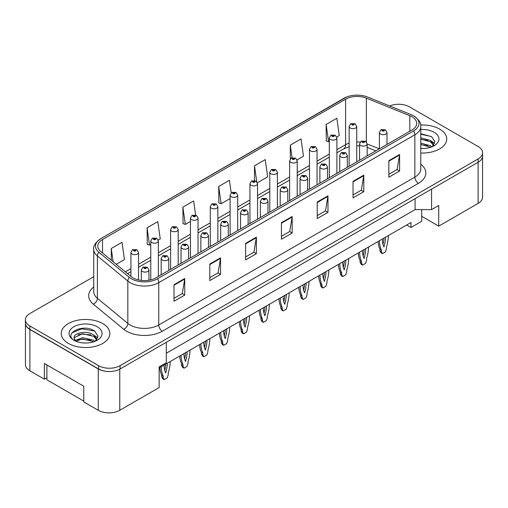 <?xml version="1.0" encoding="UTF-8"?>
<svg xmlns="http://www.w3.org/2000/svg" width="508" height="508" viewBox="0 0 508 508"><rect width="100%" height="100%" fill="white"/><g stroke="black" fill="none" stroke-linecap="round" stroke-linejoin="round"><path stroke-width="0.76" d="M421.716 209.607L421.716 216.325L438.728 226.143L478.117 203.403A15.189 8.769 0 0 0 482.562 197.199L482.562 156.642M25.438 323.679L25.438 364.611A15.189 8.769 0 0 0 29.883 370.815L44.387 379.184L44.387 363.474L83.776 386.213L83.776 401.923L98.279 410.299A15.189 8.769 0 0 0 119.761 410.299L159.15 387.56L159.15 366.884L166.306 362.75L166.306 342.284M44.387 379.184L46.895 377.736M159.15 367.919L410.978 222.523L410.978 227.489L406.679 225.006M166.306 353.238L415.093 209.607L415.093 198.647M415.093 209.607L431.565 209.607L431.565 189.141M25.514 324.142A15.189 8.769 0 0 0 29.883 329.463L98.279 368.954A15.189 8.769 0 0 0 107.499 371.475M431.565 209.607L438.728 205.473L438.728 226.143M421.716 216.325L421.716 221.285L410.978 227.489M439.623 129.083A24.308 14.034 0 0 0 420.662 125.012A24.308 14.034 0 0 1 439.623 129.083A24.308 14.034 0 0 1 446.742 139.008A24.308 14.034 0 0 0 439.623 129.083M102.749 323.577A24.308 14.034 0 0 0 76.263 320.529A24.308 14.034 0 0 0 61.258 333.496A24.308 14.034 0 0 0 68.377 343.421A24.308 14.034 0 0 0 94.869 346.462A24.308 14.034 0 0 0 109.874 333.496A24.308 14.034 0 0 0 102.749 323.577A24.308 14.034 0 0 0 76.263 320.529A24.308 14.034 0 0 0 61.258 333.496A24.308 14.034 0 0 0 68.377 343.421A24.308 14.034 0 0 0 94.869 346.462A24.308 14.034 0 0 0 109.874 333.496A24.308 14.034 0 0 0 102.749 323.577M411.982 116.764A16.205 9.354 180 0 1 416.725 123.374A16.205 9.354 180 0 1 411.982 129.991L155.893 277.844A16.205 9.354 180 0 1 131.159 276.593L100.724 251.498A16.205 9.354 180 0 1 97.79 246.132A16.205 9.354 180 0 1 102.533 239.516L345.592 99.187A16.205 9.354 180 0 1 366.351 98.139L409.816 115.716A16.205 9.354 180 0 1 411.982 116.764M413.588 115.83A18.485 10.668 0 0 0 411.124 114.637L367.652 97.066A18.485 10.668 0 0 0 367.449 96.984A18.485 10.668 0 0 0 346.659 96.984A18.485 10.668 0 0 0 343.986 98.26L100.927 238.589A18.485 10.668 0 0 0 98.857 252.254L129.292 277.349A18.485 10.668 0 0 0 157.499 278.778L413.588 130.924A18.485 10.668 0 0 0 413.588 115.83M93.739 276.682L29.851 313.569A15.189 8.769 0 0 0 25.4 319.773L25.4 323.075A15.189 8.769 0 0 0 29.851 329.279L98.596 368.973A15.189 8.769 0 0 0 120.085 368.973L478.149 162.243A15.189 8.769 0 0 0 482.6 156.039L482.6 152.737A15.189 8.769 0 0 0 478.149 146.533L409.404 106.839A15.189 8.769 0 0 0 389.68 105.969M174.009 284.709L174.009 301.25L184.747 295.046L184.747 278.505L174.009 284.709M174.009 298.31L182.283 293.535L184.709 279.057A4.051 2.337 -120 0 0 184.747 278.505M182.207 293.58L184.747 295.046M209.817 264.033L209.817 280.575L220.555 274.371L220.555 257.835L209.817 264.033M209.817 277.641L218.091 272.866L220.51 258.382A4.051 2.337 -120 0 0 220.555 257.835M218.015 272.904L220.555 274.371M245.624 243.364L245.624 259.899L256.362 253.702L256.362 237.16L245.624 243.364M245.624 256.965L253.892 252.19L256.318 237.712A4.051 2.337 -120 0 0 256.362 237.16M253.822 252.235L256.362 253.702M388.849 160.674L388.849 177.209L399.593 171.006L399.593 154.47L388.849 160.674M388.849 174.276L397.123 169.501L399.548 155.016A4.051 2.337 -120 0 0 399.593 154.47M397.046 169.539L399.593 171.006M353.041 181.343L353.041 197.885L363.785 191.681L363.785 175.146L353.041 181.343M353.041 194.951L361.315 190.17L363.741 175.692A4.051 2.337 -120 0 0 363.785 175.146M361.245 190.214L363.785 191.681M317.233 202.019L317.233 218.554L327.978 212.357L327.978 195.815L317.233 202.019M317.233 215.621L325.507 210.845L327.933 196.367A4.051 2.337 -120 0 0 327.978 195.815M325.438 210.89L327.978 212.357M281.426 222.688L281.426 239.23L292.17 233.026L292.17 216.491L281.426 222.688M281.426 236.296L289.7 231.515L292.125 217.037A4.051 2.337 -120 0 0 292.17 216.491M289.63 231.559L292.17 233.026M420.776 153.01A24.308 14.034 0 0 0 446.742 139.008A24.308 14.034 0 0 1 420.776 153.01M25.4 319.773A15.189 8.769 0 0 0 29.851 325.971L98.596 365.665A15.189 8.769 0 0 0 120.085 365.665L478.149 158.934A15.189 8.769 0 0 0 482.6 152.737M158.217 240.068L160.249 238.893L157.823 221.615L147.079 227.819L147.257 244.253M116.243 264.3L124.441 259.569L122.015 242.291L111.271 248.488L111.271 260.204M257.404 182.804L267.665 176.879L265.246 159.595L254.502 165.799L254.502 180.518M297.078 159.899L303.473 156.204L301.047 138.925L290.309 145.123L290.309 158.915M336.747 136.995L339.28 135.528L336.855 118.25L326.117 124.454L326.288 140.894M195.605 215.024L193.631 200.939L182.886 207.143L183.058 223.584M231.204 192.856L229.438 180.27L218.694 186.474L218.865 202.908M218.694 186.474L221.12 203.752L230.118 198.558M221.12 203.752L218.694 202.844M254.502 165.799L256.724 181.661M290.309 145.123L292.081 157.753M326.117 124.454L328.543 141.732L329.298 141.294M328.543 141.732L326.117 140.824M182.886 207.143L185.312 224.422L190.443 221.463M185.312 224.422L182.886 223.52M147.079 227.819L149.504 245.097L150.768 244.367M149.504 245.097L147.079 244.189M111.271 248.488L113.132 261.734M386.988 144.418L386.988 132.474A3.797 2.191 180 0 1 384.645 134.499A3.797 2.191 180 0 1 380.505 134.023A3.797 2.191 180 0 1 379.393 132.474L380.905 129.838A2.534 1.524 57.8 0 1 382.257 129.915A1.264 0.73 0 0 0 382.295 130.924A1.264 0.73 0 0 0 384.086 130.924A1.264 0.73 0 0 0 384.086 129.889A1.264 0.73 0 0 0 382.334 129.87L383.699 130.404L382.835 130.613L382.848 130.188M382.334 129.87A2.534 1.397 -117.9 0 0 381.152 129.699A2.534 1.397 -117.9 0 0 381.038 129.769M382.816 130.607L382.257 129.915M382.835 130.613L382.816 130.207M379.432 240.735A33.674 19.444 120 0 0 381.4 250.088L381.4 251.758L382.403 253.657L385.413 251.924L386.417 248.863L386.417 247.193A33.674 19.444 120 0 0 388.379 235.572M382.302 239.084A29.623 17.101 120 0 0 383.908 246.996A29.623 17.101 120 0 0 385.515 237.223M378.073 241.522A33.674 19.444 120 0 0 379.971 249.263L379.971 250.933L380.968 252.832L382.403 253.657M382.975 244.342A29.623 17.101 120 0 0 384.004 238.1M381.4 250.088L379.971 249.263M381.4 251.758L379.971 250.933M356.73 161.887L356.73 126.46A3.797 2.191 180 0 1 354.387 128.486A3.797 2.191 180 0 1 350.247 128.01A3.797 2.191 180 0 1 349.136 126.46L350.653 123.819A2.534 1.524 57.8 0 1 352 123.895A1.264 0.73 0 0 0 352.038 124.904A1.264 0.73 0 0 0 353.828 124.904A1.264 0.73 0 0 0 353.828 123.876A1.264 0.73 0 0 0 352.076 123.85L353.441 124.39L352.577 124.6L352 123.895M352.59 124.606L352.59 124.174M352.076 123.85A2.534 1.397 -117.9 0 0 350.895 123.679A2.534 1.397 -117.9 0 0 350.78 123.755M352.558 124.587L352.558 124.193M420.776 148.355L423.526 148.52M420.776 143.104L430.53 145.758L431.87 146.831M420.776 144.418L430.771 147.237M420.776 137.852L430.53 140.506L433.819 145.047M420.776 139.167L430.53 141.815L433.559 145.39M420.776 148.488A16.51 9.531 0 0 0 434.111 145.745A16.51 9.531 0 0 0 434.111 132.264A16.51 9.531 0 0 0 420.776 129.521M432.257 146.666L434.848 141.592L431.571 136.658L420.776 133.706M420.776 134.214L431.349 136.512M420.776 139.465L427.692 140.367M420.776 144.716L427.692 145.618M431.317 141.084L434.664 143.326M82.798 342.894L86.658 343.008M75.228 340.474L82.601 337.661L93.662 340.246L94.996 341.319M75.908 341.179L82.601 338.976L93.904 341.725M75.343 340.982L74.162 338.207A11.449 6.61 0 0 0 76.01 341.268M96.945 339.541L93.662 334.994C86.785 329.87 72.65 333.032 74.162 338.207L74.117 337.706M74.187 338.372L74.505 337.522L82.601 333.724L93.662 336.309L96.691 339.877M95.39 341.16L97.974 336.08L94.704 331.153C83.122 322.821 62.535 333.794 74.422 340.525L75.006 340.881M97.238 326.758A16.51 9.531 0 0 0 73.889 326.758A16.51 9.531 0 0 0 73.889 340.239A16.51 9.531 0 0 0 97.238 340.239A16.51 9.531 0 0 0 97.238 326.758M83.776 401.098L46.895 379.806L46.895 364.922M72.003 332.804L81.699 328.828L94.482 331M78.061 334.74L81.699 334.08L90.824 334.861M78.061 339.992L81.699 339.331L90.824 340.112M94.444 335.578L97.79 337.814M367.151 155.873L367.151 143.929A3.797 2.191 180 0 1 364.808 145.955A3.797 2.191 180 0 1 360.667 145.478A3.797 2.191 180 0 1 359.556 143.929L361.074 141.287A2.534 1.524 57.8 0 1 362.42 141.364A1.264 0.73 0 0 0 362.458 142.373A1.264 0.73 0 0 0 364.249 142.373A1.264 0.73 0 0 0 364.249 141.345A1.264 0.73 0 0 0 362.496 141.319L363.709 141.649L362.998 142.069L363.01 141.643M362.496 141.319A2.534 1.397 -117.9 0 0 361.315 141.148A2.534 1.397 -117.9 0 0 361.201 141.224M362.979 142.056L362.42 141.364M362.998 142.069L362.979 141.662M359.6 252.19A33.674 19.444 120 0 0 361.563 261.544L361.563 263.207L362.566 265.113L365.576 263.373L366.579 260.318L366.579 258.648A33.674 19.444 120 0 0 368.541 247.028M362.464 250.533A29.623 17.101 120 0 0 364.071 258.445A29.623 17.101 120 0 0 365.677 248.679M358.235 252.978A33.674 19.444 120 0 0 360.134 260.712L360.134 262.382L361.131 264.287L362.566 265.113M363.137 255.797A29.623 17.101 120 0 0 364.166 249.549M361.563 261.544L360.134 260.712M361.563 263.207L360.134 262.382M347.313 167.329L347.313 155.378A3.797 2.191 180 0 1 344.97 157.404A3.797 2.191 180 0 1 340.83 156.928A3.797 2.191 180 0 1 339.719 155.378L341.236 152.743A2.534 1.524 57.8 0 1 342.582 152.819A1.264 0.73 0 0 0 342.621 153.829A1.264 0.73 0 0 0 344.411 153.829A1.264 0.73 0 0 0 344.411 152.794A1.264 0.73 0 0 0 342.659 152.775L344.024 153.314L343.16 153.518L342.582 152.819M343.173 153.53L343.173 153.099M342.659 152.775A2.534 1.397 -117.9 0 0 341.478 152.603A2.534 1.397 -117.9 0 0 341.363 152.673M343.16 153.518L343.141 153.111M339.763 263.639A33.674 19.444 120 0 0 341.725 272.993L341.725 274.663L342.729 276.568L345.738 274.828L346.742 271.767L346.742 270.097A33.674 19.444 120 0 0 348.704 258.477M342.627 261.988A29.623 17.101 120 0 0 344.233 269.9A29.623 17.101 120 0 0 345.84 260.134M338.398 264.433A33.674 19.444 120 0 0 340.296 272.167L340.296 273.837L341.293 275.736L342.729 276.568M343.3 267.252A29.623 17.101 120 0 0 344.329 261.004M341.725 272.993L340.296 272.167M341.725 274.663L340.296 273.837M327.476 178.778L327.476 166.834A3.797 2.191 180 0 1 325.133 168.859A3.797 2.191 180 0 1 320.993 168.383A3.797 2.191 180 0 1 319.881 166.834L321.399 164.198A2.534 1.524 57.8 0 1 322.745 164.268A1.264 0.73 0 0 0 322.783 165.284A1.264 0.73 0 0 0 324.574 165.284A1.264 0.73 0 0 0 324.574 164.249A1.264 0.73 0 0 0 322.828 164.224L324.187 164.763L323.323 164.973L322.745 164.268M323.336 164.979L323.336 164.548M322.828 164.224A2.534 1.397 -117.9 0 0 321.64 164.052A2.534 1.397 -117.9 0 0 321.532 164.128M323.323 164.973L323.304 164.567M319.926 275.095A33.674 19.444 120 0 0 321.888 284.448L321.888 286.118L322.891 288.017L325.901 286.283L326.904 283.223L326.904 281.553A33.674 19.444 120 0 0 328.866 269.932M322.79 273.444A29.623 17.101 120 0 0 324.396 281.356A29.623 17.101 120 0 0 326.003 271.583M318.56 275.882A33.674 19.444 120 0 0 320.459 283.616L320.459 285.286L321.456 287.191L322.891 288.017M323.463 278.702A29.623 17.101 120 0 0 324.498 272.453M321.888 284.448L320.459 283.616M321.888 286.118L320.459 285.286M307.638 190.233L307.638 178.283A3.797 2.191 180 0 1 305.295 180.308A3.797 2.191 180 0 1 301.155 179.832A3.797 2.191 180 0 1 300.044 178.283L301.561 175.647A2.534 1.524 57.8 0 1 302.908 175.724A1.264 0.73 0 0 0 302.946 176.733A1.264 0.73 0 0 0 304.736 176.733A1.264 0.73 0 0 0 304.736 175.698A1.264 0.73 0 0 0 302.99 175.679L304.203 176.009L303.486 176.422L303.498 176.003M302.99 175.679A2.534 1.397 -117.9 0 0 301.803 175.508A2.534 1.397 -117.9 0 0 301.695 175.578M303.473 176.416L302.908 175.724M303.486 176.422L303.473 176.022M300.088 286.55A33.674 19.444 120 0 0 302.05 295.897L302.05 297.567L303.054 299.472L306.064 297.732L307.067 294.672L307.067 293.008A33.674 19.444 120 0 0 309.029 281.381M302.952 284.893A29.623 17.101 120 0 0 304.559 292.805A29.623 17.101 120 0 0 306.165 283.039M298.723 287.337A33.674 19.444 120 0 0 300.622 295.072L300.622 296.742L301.625 298.647L303.054 299.472M303.625 290.157A29.623 17.101 120 0 0 304.66 283.909M302.05 295.897L300.622 295.072M302.05 297.567L300.622 296.742M336.893 173.342L336.893 137.909A3.797 2.191 180 0 1 334.55 139.935A3.797 2.191 180 0 1 330.41 139.459A3.797 2.191 180 0 1 329.298 137.909L330.816 135.274A2.534 1.524 57.8 0 1 332.162 135.35A1.264 0.73 0 0 0 332.2 136.36A1.264 0.73 0 0 0 333.991 136.36A1.264 0.73 0 0 0 333.991 135.325A1.264 0.73 0 0 0 332.245 135.306L333.458 135.636L332.74 136.049L332.753 135.63M332.245 135.306A2.534 1.397 -117.9 0 0 331.057 135.134A2.534 1.397 -117.9 0 0 330.949 135.204M332.721 136.042L332.162 135.35M332.74 136.049L332.721 135.649M317.055 184.798L317.055 149.365A3.797 2.191 180 0 1 314.712 151.39A3.797 2.191 180 0 1 310.572 150.914A3.797 2.191 180 0 1 309.461 149.365L310.979 146.729A2.534 1.524 57.8 0 1 312.325 146.799A1.264 0.73 0 0 0 312.363 147.815A1.264 0.73 0 0 0 314.154 147.815A1.264 0.73 0 0 0 314.154 146.78A1.264 0.73 0 0 0 312.407 146.755L313.766 147.295L312.903 147.504L312.325 146.799M312.915 147.511L312.915 147.079M312.407 146.755A2.534 1.397 -117.9 0 0 311.22 146.583A2.534 1.397 -117.9 0 0 311.112 146.66M312.89 147.491L312.89 147.098M297.218 196.247L297.218 160.814A3.797 2.191 180 0 1 294.875 162.839A3.797 2.191 180 0 1 290.735 162.369A3.797 2.191 180 0 1 289.624 160.814L291.141 158.178A2.534 1.524 57.8 0 1 292.487 158.255A1.264 0.73 0 0 0 292.525 159.264A1.264 0.73 0 0 0 294.316 159.264A1.264 0.73 0 0 0 294.316 158.229A1.264 0.73 0 0 0 292.57 158.21L293.929 158.75L293.065 158.953L292.487 158.255M293.084 158.966L293.084 158.534M292.57 158.21A2.534 1.397 -117.9 0 0 291.382 158.039A2.534 1.397 -117.9 0 0 291.274 158.109M293.065 158.953L293.053 158.553M287.801 201.682L287.801 189.738A3.797 2.191 180 0 1 285.458 191.764A3.797 2.191 180 0 1 281.318 191.287A3.797 2.191 180 0 1 280.206 189.738L281.724 187.103A2.534 1.524 57.8 0 1 283.07 187.179A1.264 0.73 0 0 0 283.108 188.189A1.264 0.73 0 0 0 284.899 188.189A1.264 0.73 0 0 0 284.899 187.154A1.264 0.73 0 0 0 283.153 187.128L284.512 187.668L283.648 187.877L283.07 187.179M283.661 187.884L283.661 187.452M283.153 187.128A2.534 1.397 -117.9 0 0 281.965 186.963A2.534 1.397 -117.9 0 0 281.857 187.033M283.635 187.865L283.635 187.471M280.251 297.999A33.674 19.444 120 0 0 282.213 307.353L282.213 309.023L283.216 310.921L286.226 309.188L287.23 306.127L287.23 304.457A33.674 19.444 120 0 0 289.192 292.837M283.115 296.348A29.623 17.101 120 0 0 284.721 304.26A29.623 17.101 120 0 0 286.328 294.488M278.886 298.787A33.674 19.444 120 0 0 280.784 306.527L280.784 308.197L281.788 310.096L283.216 310.921M283.794 301.606A29.623 17.101 120 0 0 284.823 295.364M282.213 307.353L280.784 306.527M282.213 309.023L280.784 308.197M267.97 213.138L267.97 201.187A3.797 2.191 180 0 1 265.62 203.213A3.797 2.191 180 0 1 261.487 202.743A3.797 2.191 180 0 1 260.369 201.187L261.887 198.552A2.534 1.524 57.8 0 1 263.233 198.628A1.264 0.73 0 0 0 263.271 199.638A1.264 0.73 0 0 0 265.062 199.638A1.264 0.73 0 0 0 265.062 198.609A1.264 0.73 0 0 0 263.315 198.584L264.674 199.123L263.811 199.326L263.233 198.628M263.83 199.339L263.83 198.907M263.315 198.584A2.534 1.397 -117.9 0 0 262.128 198.412A2.534 1.397 -117.9 0 0 262.02 198.482M263.811 199.326L263.798 198.926M260.413 309.455A33.674 19.444 120 0 0 262.376 318.802L262.376 320.472L263.379 322.377L266.389 320.637L267.392 317.583L267.392 315.913A33.674 19.444 120 0 0 269.361 304.286M263.277 307.797A29.623 17.101 120 0 0 264.884 315.709A29.623 17.101 120 0 0 266.49 305.943M259.048 310.242A33.674 19.444 120 0 0 260.947 317.976L260.947 319.646L261.95 321.551L263.379 322.377M263.957 313.061A29.623 17.101 120 0 0 264.986 306.813M262.376 318.802L260.947 317.976M262.376 320.472L260.947 319.646M248.133 224.593L248.133 212.642A3.797 2.191 180 0 1 245.783 214.668A3.797 2.191 180 0 1 241.649 214.192A3.797 2.191 180 0 1 240.532 212.642L242.049 210.007A2.534 1.524 57.8 0 1 243.402 210.083A1.264 0.73 0 0 0 243.44 211.093A1.264 0.73 0 0 0 245.224 211.093A1.264 0.73 0 0 0 245.224 210.058A1.264 0.73 0 0 0 243.478 210.039L244.837 210.572L243.973 210.782L243.402 210.083M243.992 210.788L243.992 210.363M243.478 210.039A2.534 1.397 -117.9 0 0 242.291 209.868A2.534 1.397 -117.9 0 0 242.183 209.937M243.973 210.782L243.961 210.376M240.576 320.904A33.674 19.444 120 0 0 242.545 330.257L242.545 331.927L243.542 333.832L246.551 332.092L247.555 329.032L247.555 327.362A33.674 19.444 120 0 0 249.523 315.741M243.44 319.253A29.623 17.101 120 0 0 245.046 327.165A29.623 17.101 120 0 0 246.653 317.398M239.211 321.691A33.674 19.444 120 0 0 241.109 329.432L241.109 331.102L242.113 333L243.542 333.832M244.119 324.517A29.623 17.101 120 0 0 245.148 318.268M242.545 330.257L241.109 329.432M242.545 331.927L241.109 331.102M277.387 207.702L277.387 172.269A3.797 2.191 180 0 1 275.038 174.295A3.797 2.191 180 0 1 270.904 173.819A3.797 2.191 180 0 1 269.786 172.269L271.304 169.634A2.534 1.524 57.8 0 1 272.65 169.71A1.264 0.73 0 0 0 272.688 170.72A1.264 0.73 0 0 0 274.479 170.72A1.264 0.73 0 0 0 274.479 169.685A1.264 0.73 0 0 0 272.733 169.666L274.091 170.199L273.228 170.409L273.247 169.983M272.733 169.666A2.534 1.397 -117.9 0 0 271.545 169.494A2.534 1.397 -117.9 0 0 271.437 169.564M273.215 170.396L272.65 169.71M273.228 170.409L273.215 170.002M257.55 219.151L257.55 183.725A3.797 2.191 180 0 1 255.2 185.75A3.797 2.191 180 0 1 251.066 185.274A3.797 2.191 180 0 1 249.949 183.725L251.466 181.083A2.534 1.524 57.8 0 1 252.819 181.159A1.264 0.73 0 0 0 252.857 182.169A1.264 0.73 0 0 0 254.641 182.169A1.264 0.73 0 0 0 254.641 181.14A1.264 0.73 0 0 0 252.895 181.115L254.254 181.654L253.39 181.864L253.409 181.439M252.895 181.115A2.534 1.397 -117.9 0 0 251.708 180.943A2.534 1.397 -117.9 0 0 251.6 181.019M253.378 181.851L252.819 181.159M253.39 181.864L253.378 181.458M237.712 230.607L237.712 195.174A3.797 2.191 180 0 1 235.363 197.199A3.797 2.191 180 0 1 231.229 196.723A3.797 2.191 180 0 1 230.118 195.174L231.629 192.538A2.534 1.524 57.8 0 1 232.981 192.615A1.264 0.73 0 0 0 233.02 193.624A1.264 0.73 0 0 0 234.81 193.624A1.264 0.73 0 0 0 234.81 192.589A1.264 0.73 0 0 0 233.058 192.57L234.417 193.11L233.553 193.313L232.981 192.615M233.572 193.319L233.572 192.894M233.058 192.57A2.534 1.397 -117.9 0 0 231.87 192.399A2.534 1.397 -117.9 0 0 231.762 192.469M233.54 193.307L233.54 192.907M228.295 236.042L228.295 224.098A3.797 2.191 180 0 1 225.946 226.124A3.797 2.191 180 0 1 221.812 225.647A3.797 2.191 180 0 1 220.694 224.098L222.212 221.463A2.534 1.524 57.8 0 1 223.564 221.532A1.264 0.73 0 0 0 223.603 222.542A1.264 0.73 0 0 0 225.393 222.542A1.264 0.73 0 0 0 225.393 221.513A1.264 0.73 0 0 0 223.641 221.488L225 222.028L224.136 222.237L223.564 221.532M224.155 222.244L224.155 221.812M223.641 221.488A2.534 1.397 -117.9 0 0 222.453 221.317A2.534 1.397 -117.9 0 0 222.345 221.393M224.123 222.225L224.123 221.831M220.739 332.359A33.674 19.444 120 0 0 222.707 341.713L222.707 343.383L223.704 345.281L226.714 343.548L227.717 340.487L227.717 338.817A33.674 19.444 120 0 0 229.686 327.196M223.603 330.702A29.623 17.101 120 0 0 225.209 338.62A29.623 17.101 120 0 0 226.816 328.847M219.373 333.146A33.674 19.444 120 0 0 221.272 340.881L221.272 342.551L222.275 344.456L223.704 345.281M224.282 335.966A29.623 17.101 120 0 0 225.311 329.717M222.707 341.713L221.272 340.881M222.707 343.383L221.272 342.551M208.458 247.498L208.458 235.547A3.797 2.191 180 0 1 206.115 237.573A3.797 2.191 180 0 1 201.974 237.096A3.797 2.191 180 0 1 200.863 235.547L202.374 232.912A2.534 1.524 57.8 0 1 203.727 232.988A1.264 0.73 0 0 0 203.765 233.998A1.264 0.73 0 0 0 205.556 233.998A1.264 0.73 0 0 0 205.556 232.962A1.264 0.73 0 0 0 203.803 232.943L205.162 233.483L204.299 233.686L203.727 232.988M204.318 233.699L204.318 233.267M203.803 232.943A2.534 1.397 -117.9 0 0 202.616 232.772A2.534 1.397 -117.9 0 0 202.508 232.842M204.286 233.68L204.286 233.286M200.901 343.814A33.674 19.444 120 0 0 202.87 353.162L202.87 354.832L203.867 356.737L206.877 354.997L207.88 351.936L207.88 350.266A33.674 19.444 120 0 0 209.848 338.645M203.765 342.157A29.623 17.101 120 0 0 205.372 350.069A29.623 17.101 120 0 0 206.985 340.303M199.536 344.602A33.674 19.444 120 0 0 201.435 352.336L201.435 354.006L202.438 355.905L203.867 356.737M204.445 347.421A29.623 17.101 120 0 0 205.473 341.173M202.87 353.162L201.435 352.336M202.87 354.832L201.435 354.006M188.62 258.947L188.62 247.002A3.797 2.191 180 0 1 186.277 249.028A3.797 2.191 180 0 1 182.137 248.552A3.797 2.191 180 0 1 181.026 247.002L182.537 244.367A2.534 1.524 57.8 0 1 183.89 244.437A1.264 0.73 0 0 0 183.928 245.453A1.264 0.73 0 0 0 185.718 245.453A1.264 0.73 0 0 0 185.718 244.418A1.264 0.73 0 0 0 183.966 244.392L185.325 244.932L184.461 245.142L184.48 244.716M183.966 244.392A2.534 1.397 -117.9 0 0 182.785 244.227A2.534 1.397 -117.9 0 0 182.67 244.297M184.448 245.129L183.89 244.437M184.461 245.142L184.448 244.735M181.064 355.263A33.674 19.444 120 0 0 183.032 364.617L183.032 366.287L184.036 368.186L187.039 366.452L188.043 363.391L188.043 361.721A33.674 19.444 120 0 0 190.011 350.101M183.928 353.612A29.623 17.101 120 0 0 185.534 361.525A29.623 17.101 120 0 0 187.147 351.752M179.699 356.051A33.674 19.444 120 0 0 181.597 363.791L181.597 365.455L182.601 367.36L184.036 368.186M184.607 358.87A29.623 17.101 120 0 0 185.636 352.622M183.032 364.617L181.597 363.791M183.032 366.287L181.597 365.455M168.783 270.402L168.783 258.451A3.797 2.191 180 0 1 166.44 260.477A3.797 2.191 180 0 1 162.3 260.007A3.797 2.191 180 0 1 161.188 258.451L162.7 255.816A2.534 1.524 57.8 0 1 164.052 255.892A1.264 0.73 0 0 0 164.09 256.902A1.264 0.73 0 0 0 165.881 256.902A1.264 0.73 0 0 0 165.881 255.867A1.264 0.73 0 0 0 164.128 255.848L165.494 256.388L164.624 256.591L164.052 255.892M164.643 256.603L164.643 256.172M164.128 255.848A2.534 1.397 -117.9 0 0 162.947 255.676A2.534 1.397 -117.9 0 0 162.833 255.746M164.611 256.584L164.611 256.191M161.227 366.719A33.674 19.444 120 0 0 163.195 376.066L163.195 377.736L164.198 379.641L167.208 377.901L168.205 374.847L168.205 373.177A33.674 19.444 120 0 0 170.174 361.55M164.09 365.061A29.623 17.101 120 0 0 165.703 372.974A29.623 17.101 120 0 0 167.31 363.207M159.861 367.506A33.674 19.444 120 0 0 161.76 375.241L161.76 376.911L162.763 378.816L164.198 379.641M164.77 370.326A29.623 17.101 120 0 0 165.799 364.077M163.195 376.066L161.76 375.241M163.195 377.736L161.76 376.911M148.946 280.213L148.946 269.907A3.797 2.191 180 0 1 146.602 271.932A3.797 2.191 180 0 1 142.462 271.456A3.797 2.191 180 0 1 141.351 269.907L142.862 267.272A2.534 1.524 57.8 0 1 144.215 267.348A1.264 0.73 0 0 0 144.253 268.357A1.264 0.73 0 0 0 146.044 268.357A1.264 0.73 0 0 0 146.044 267.322A1.264 0.73 0 0 0 144.291 267.303L145.656 267.837L144.786 268.046L144.215 267.348M144.805 268.053L144.805 267.621M144.291 267.303A2.534 1.397 -117.9 0 0 143.11 267.132A2.534 1.397 -117.9 0 0 142.996 267.202M144.786 268.046L144.774 267.64M217.875 242.056L217.875 206.629A3.797 2.191 180 0 1 215.532 208.655A3.797 2.191 180 0 1 211.391 208.178A3.797 2.191 180 0 1 210.28 206.629L211.792 203.994A2.534 1.524 57.8 0 1 213.144 204.064A1.264 0.73 0 0 0 213.182 205.08A1.264 0.73 0 0 0 214.973 205.08A1.264 0.73 0 0 0 214.973 204.045A1.264 0.73 0 0 0 213.22 204.019L214.579 204.559L213.716 204.768L213.144 204.064M213.735 204.775L213.735 204.343M213.22 204.019A2.534 1.397 -117.9 0 0 212.039 203.848A2.534 1.397 -117.9 0 0 211.925 203.924M213.716 204.768L213.703 204.362M198.037 253.511L198.037 218.078A3.797 2.191 180 0 1 195.694 220.104A3.797 2.191 180 0 1 191.554 219.627A3.797 2.191 180 0 1 190.443 218.078L191.954 215.443A2.534 1.524 57.8 0 1 193.307 215.519A1.264 0.73 0 0 0 193.345 216.529A1.264 0.73 0 0 0 195.136 216.529A1.264 0.73 0 0 0 195.136 215.494A1.264 0.73 0 0 0 193.383 215.475L194.742 216.014L193.878 216.218L193.307 215.519M193.897 216.23L193.897 215.798M193.383 215.475A2.534 1.397 -117.9 0 0 192.202 215.303A2.534 1.397 -117.9 0 0 192.088 215.373M193.878 216.218L193.865 215.817M178.2 264.966L178.2 229.533A3.797 2.191 180 0 1 175.857 231.559A3.797 2.191 180 0 1 171.717 231.083A3.797 2.191 180 0 1 170.605 229.533L172.117 226.898A2.534 1.524 57.8 0 1 173.469 226.974A1.264 0.73 0 0 0 173.507 227.984A1.264 0.73 0 0 0 175.298 227.984A1.264 0.73 0 0 0 175.298 226.949A1.264 0.73 0 0 0 173.546 226.924L174.911 227.463L174.041 227.673L174.06 227.247M173.546 226.924A2.534 1.397 -117.9 0 0 172.364 226.759A2.534 1.397 -117.9 0 0 172.25 226.828M174.028 227.66L173.469 226.974M174.041 227.673L174.028 227.266M158.363 276.416L158.363 240.983A3.797 2.191 180 0 1 156.019 243.008A3.797 2.191 180 0 1 151.879 242.538A3.797 2.191 180 0 1 150.768 240.983L152.279 238.347A2.534 1.524 57.8 0 1 153.632 238.423A1.264 0.73 0 0 0 153.67 239.433A1.264 0.73 0 0 0 155.461 239.433A1.264 0.73 0 0 0 155.461 238.398A1.264 0.73 0 0 0 153.708 238.379L155.073 238.919L154.203 239.122L153.632 238.423M154.222 239.135L154.222 238.703M153.708 238.379A2.534 1.397 -117.9 0 0 152.527 238.208A2.534 1.397 -117.9 0 0 152.413 238.277M154.191 239.116L154.191 238.722M138.525 279.94L138.525 252.438A3.797 2.191 180 0 1 136.182 254.464A3.797 2.191 180 0 1 132.042 253.987A3.797 2.191 180 0 1 130.931 252.438L132.442 249.803A2.534 1.524 57.8 0 1 133.794 249.879A1.264 0.73 0 0 0 133.833 250.889A1.264 0.73 0 0 0 135.623 250.889A1.264 0.73 0 0 0 135.623 249.853A1.264 0.73 0 0 0 133.871 249.834L135.236 250.368L134.372 250.577L133.794 249.879M134.385 250.584L134.385 250.158M133.871 249.834A2.534 1.397 -117.9 0 0 132.69 249.663A2.534 1.397 -117.9 0 0 132.575 249.733M134.372 250.577L134.353 250.171M98.279 410.299L98.279 368.954M119.761 410.299L119.761 369.151M29.883 370.815L29.883 329.463M478.117 203.403L478.117 162.262M420.776 164.224A25.317 14.618 180 0 1 418.427 183.331L162.338 331.184A5.061 2.921 60 0 1 158.756 324.98L414.845 177.127A20.256 11.697 0 0 0 420.776 168.859L420.776 126.517A20.256 11.697 180 0 1 414.845 134.791A5.061 2.921 -120 0 0 413.588 130.924M162.338 331.184A25.317 14.618 180 0 1 126.53 331.184A25.317 14.618 180 0 1 123.692 329.228L93.256 304.133A25.317 14.618 180 0 1 93.739 286.976M130.112 324.98A20.256 11.697 0 0 0 158.756 324.98L158.756 282.639A20.256 11.697 180 0 1 127.838 281.076L97.403 255.981A20.256 11.697 180 0 1 93.739 249.276L93.739 291.617A20.256 11.697 0 0 0 97.403 298.323L127.838 323.418A20.256 11.697 0 0 0 130.112 324.98M420.776 126.517C421.411 123.285 419.081 119.761 413.798 115.932L411.131 114.643A5.061 2.369 112 0 0 411.131 114.643A5.061 2.369 112 0 0 411.124 114.637L367.665 97.066A5.061 2.369 112 0 0 367.665 97.066A5.061 2.369 112 0 0 367.652 97.066L367.665 97.066M343.592 98.489A5.061 2.921 60 0 1 343.776 98.362A5.061 2.921 60 0 1 343.986 98.26M100.927 238.589A5.061 2.921 -120 0 0 100.717 238.69C95.39 242.589 93.059 246.113 93.739 249.276M98.857 252.254A5.061 3.385 129.5 0 0 97.403 255.981L97.403 298.323A5.061 3.385 -50.5 0 1 93.256 304.133M129.292 277.349A5.061 3.385 129.5 0 0 127.838 281.076L127.838 323.418A5.061 3.385 -50.5 0 1 123.692 329.228M157.499 278.778A5.061 2.921 60 0 1 158.756 282.639L414.845 134.791L414.845 177.127A5.061 2.921 60 0 0 418.427 183.331M120.085 365.665L120.085 368.973M98.596 365.665L98.596 368.973M478.149 158.934L478.149 162.243M29.851 325.971L29.851 329.279M102.533 239.516L102.533 252.997M409.816 115.716L409.816 131.242M366.351 98.139L366.351 141.884M379.305 148.857L367.151 143.948M360.172 142.107A16.205 9.354 0 0 0 356.73 141.929M349.136 143.123A16.205 9.354 0 0 0 345.592 144.672L336.893 149.695M345.592 99.187L345.592 144.672A9.112 5.264 60 0 1 343.706 148.844L336.893 152.775M329.298 154.076L317.055 161.144M309.461 165.532L297.218 172.599M289.624 176.981L277.387 184.048M269.786 188.436L257.55 195.504M249.949 199.892L237.712 206.959M230.118 211.341L217.875 218.408M210.28 222.796L198.037 229.864M190.443 234.245L178.2 241.313M170.605 245.701L158.363 252.768M150.768 257.156L138.525 264.224M130.931 268.605L125.362 271.818M375.831 150.863L368.16 147.764A9.112 4.267 -68 0 1 367.151 146.926M281.426 223.215L292.125 217.037M317.233 202.54L327.933 196.367M353.041 181.87L363.741 175.692M388.849 161.195L399.548 155.016M245.624 243.884L256.318 237.712M209.817 264.56L220.51 258.382M174.009 285.236L184.709 279.057M346.659 96.984L100.717 238.69M368.16 147.764L367.151 147.383M359.556 145.872L356.73 145.783M349.136 146.729L343.706 148.844M329.298 157.162L317.055 164.23M309.461 168.612L297.218 175.679M289.624 180.067L277.387 187.135M269.786 191.522L257.55 198.59M249.949 202.971L237.712 210.039M230.118 214.427L217.875 221.494M210.28 225.876L198.037 232.943M190.443 237.331L178.2 244.399M170.605 248.78L158.363 255.848M150.768 260.236L138.525 267.303M130.931 271.691L127.565 273.634M386.988 132.474L385.35 129.762L381.152 129.699M379.393 148.806L379.393 132.474M356.73 126.46L355.098 123.749L350.895 123.679M349.136 166.275L349.136 126.46M367.151 143.929L365.512 141.218L361.315 141.148M359.556 160.261L359.556 143.929M347.313 155.378L345.675 152.667L341.478 152.603M339.719 171.71L339.719 155.378M327.476 166.834L325.844 164.122L321.64 164.052M319.881 183.166L319.881 166.834M307.638 178.283L306.007 175.578L301.803 175.508M300.044 194.615L300.044 178.283M336.893 137.909L335.261 135.198L331.057 135.134M329.298 177.73L329.298 137.909M317.055 149.365L315.424 146.653L311.22 146.583M309.461 189.179L309.461 149.365M297.218 160.814L295.586 158.109L291.382 158.039M289.624 200.635L289.624 160.814M287.801 189.738L286.169 187.027L281.965 186.963M280.206 206.07L280.206 189.738M267.97 201.187L266.332 198.482L262.128 198.412M260.369 217.526L260.369 201.187M248.133 212.642L246.494 209.931L242.291 209.868M240.532 228.975L240.532 212.642M277.387 172.269L275.749 169.558L271.545 169.494M269.786 212.084L269.786 172.269M257.55 183.725L255.911 181.013L251.708 180.943M249.949 223.539L249.949 183.725M237.712 195.174L236.074 192.462L231.87 192.399M230.118 234.994L230.118 195.174M228.295 224.098L226.657 221.386L222.453 221.317M220.694 240.43L220.694 224.098M208.458 235.547L206.82 232.842L202.616 232.772M200.863 251.879L200.863 235.547M188.62 247.002L186.982 244.291L182.785 244.227M181.026 263.334L181.026 247.002M168.783 258.451L167.145 255.746L162.947 255.676M161.188 274.784L161.188 258.451M148.946 269.907L147.307 267.195L143.11 267.132M141.351 280.416L141.351 269.907M217.875 206.629L216.237 203.918L212.039 203.848M210.28 246.444L210.28 206.629M198.037 218.078L196.399 215.373L192.202 215.303M190.443 257.899L190.443 218.078M178.2 229.533L176.562 226.822L172.364 226.759M170.605 269.348L170.605 229.533M158.363 240.983L156.724 238.277L152.527 238.208M150.768 279.838L150.768 240.983M138.525 252.438L136.887 249.726L132.69 249.663M130.931 276.409L130.931 252.438"/></g></svg>
